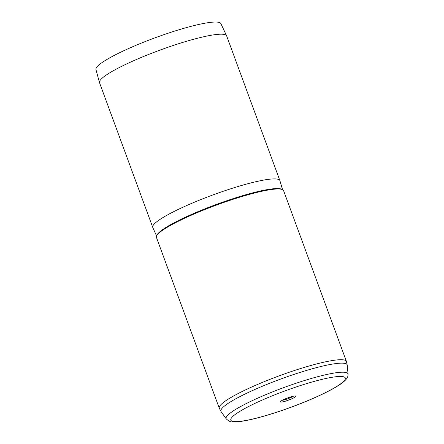 <?xml version="1.0" encoding="UTF-8"?>
<svg xmlns="http://www.w3.org/2000/svg" width="444" height="444" viewBox="0 0 444 444"><rect width="100%" height="100%" fill="white"/><g stroke="black" fill="none" stroke-linecap="round" stroke-linejoin="round"><path stroke-width="0.67" d="M294.705 395.998A8.264 1.177 -20.2 0 1 295.698 396.054A8.264 1.177 -20.2 0 1 290.914 399.184A8.264 1.177 -20.2 0 1 281.463 402.07A8.264 1.177 -20.2 0 1 280.347 401.698A8.264 1.177 -20.2 0 1 286.319 398.446A8.264 1.177 -20.2 0 1 294.705 395.998M282.267 400.294A6.91 0.988 159.8 0 0 293.329 396.226M156.588 235.986L152.78 227.461A67.738 9.663 -20.2 0 1 152.747 227.372L99.5 82.656A67.738 9.663 -20.2 0 1 99.467 82.54L95.948 69.547A66.55 9.491 -20.2 0 1 140.271 43.551A66.55 9.491 -20.2 0 1 211.766 22.239A66.55 9.491 -20.2 0 1 220.851 23.593L226.595 35.764A67.738 9.663 -20.2 0 1 226.64 35.881L279.887 180.597A67.738 9.663 -20.2 0 1 279.914 180.68L282.545 189.644M99.467 82.54A67.738 9.663 -20.2 0 1 144.572 56.083A67.738 9.663 -20.2 0 1 217.349 34.388A67.738 9.663 -20.2 0 1 226.595 35.764M219.275 408.186L156.449 237.44A67.738 9.663 -20.2 0 1 201.138 211.022A67.738 9.663 -20.2 0 1 274.298 189.172A67.738 9.663 -20.2 0 1 283.594 190.659L346.414 361.405L347.258 365.184A67.277 9.596 159.8 0 0 337.945 363.342A67.277 9.596 159.8 0 0 264.125 385.52A67.277 9.596 159.8 0 0 221.079 411.61L219.275 408.186A67.738 9.663 -20.2 0 1 263.964 381.762A67.738 9.663 -20.2 0 1 337.118 359.912A67.738 9.663 -20.2 0 1 346.414 361.405M152.747 227.372A67.738 9.663 -20.2 0 1 197.436 200.954A67.738 9.663 -20.2 0 1 270.59 179.104A67.738 9.663 -20.2 0 1 279.887 180.597M156.821 235.542A67.061 9.563 -20.2 0 1 204.057 209.174A67.061 9.563 -20.2 0 1 273.51 188.744A67.061 9.563 -20.2 0 1 282.084 189.455M348.052 374.175C347.963 375.957 348.379 378.327 341.836 383.205C335.531 387.762 325.691 392.951 312.304 398.768C286.558 410.017 253.219 420.429 238.217 421.706L232.118 421.8C230.963 422.183 229.021 421.239 226.301 418.97A64.913 9.257 -20.2 0 1 267.837 393.795A64.913 9.257 -20.2 0 1 339.066 372.394A64.913 9.257 -20.2 0 1 348.052 374.175L347.258 365.184M336.952 376.634A60.989 8.697 159.8 0 0 258.131 401.909A60.989 8.697 159.8 0 0 239.216 421.439A60.989 8.697 159.8 0 0 318.032 396.159A60.989 8.697 159.8 0 0 336.952 376.634M226.301 418.97L221.079 411.61"/></g></svg>
